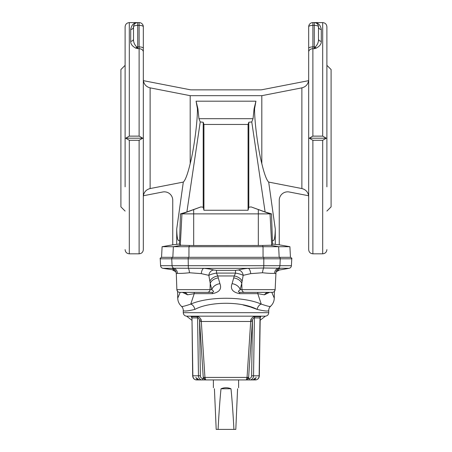 <?xml version="1.0" encoding="UTF-8"?>
<svg xmlns="http://www.w3.org/2000/svg" width="452" height="452" viewBox="0 0 452 452"><rect width="100%" height="100%" fill="white"/><g stroke="black" fill="none" stroke-linecap="round" stroke-linejoin="round"><path stroke-width="0.68" d="M326.892 65.337L331.096 69.546L331.096 206.869L326.892 211.073M125.108 65.337L120.904 69.546L120.904 206.869L125.108 211.073M173.675 257.318L161.539 257.318L162.098 246.707L188.976 246.707L188.936 257.318L173.675 257.318M188.936 257.318L290.461 257.318L289.901 246.707L188.976 246.707L189.512 245.464L180.308 245.204L179.387 244.052L172.749 244.837L172.749 200.242A8.407 8.407 0 0 0 162.737 191.993L143.391 195.75C144.092 191.914 146.335 189.518 150.126 188.557L150.126 87.857C146.346 86.903 144.098 84.507 143.391 80.659L189.925 89.705A8.407 8.407 0 0 0 191.529 89.863L260.471 89.863A8.407 8.407 0 0 0 262.075 89.705L308.609 80.659C307.902 84.507 305.654 86.903 301.874 87.857L261.815 95.677L190.185 95.677L150.126 87.857M321.287 41.273A2.802 2.35 0 0 1 318.485 38.923L318.485 26.804L318.485 38.923C318.7 41.821 317.66 44.499 315.355 46.951L314.281 48.72L316.072 48.206C319.733 46.279 321.474 43.968 321.287 41.273L321.287 29.442C320.451 24.854 318.118 22.572 314.281 22.6L312.88 22.6A4.204 4.204 0 0 0 308.676 26.804L308.676 249.611C308.925 252.165 310.326 253.566 312.88 253.815L322.688 253.815L322.688 140.29L312.88 140.29L309.241 138.205L312.88 136.125L322.688 136.125L326.327 138.205L322.688 140.29M275.285 244.136L275.285 229.028C275.082 238.266 274.11 241.978 272.37 240.159L271.516 213.875L193.682 213.875L193.682 245.526L262.488 245.464L271.692 245.204L272.612 244.052L279.251 244.837L279.251 200.242A8.407 8.407 0 0 1 289.263 191.993L308.609 195.75C307.908 191.914 305.665 189.518 301.874 188.557L301.874 87.857M308.676 79.428L308.586 80.665M326.892 89.592L326.892 62.964M322.688 136.125L322.688 22.6C325.242 22.849 326.643 24.25 326.892 26.804L326.892 186.823M150.126 188.557L183.314 182.083C185.371 180.218 187.665 174.071 190.185 163.641L190.185 95.677M190.185 163.641C193.953 149.188 197.597 121.548 197.417 108.717L196.072 101.191L197.914 108.757L197.417 108.717M301.874 188.557L268.686 182.083C266.629 180.218 264.335 174.071 261.815 163.641C258.047 149.188 254.403 121.548 254.583 108.717L255.928 101.191L196.072 101.191M261.815 163.641L261.815 95.677M193.682 245.526L189.512 245.464M272.37 240.159L272.612 244.052M248.069 124.458L248.069 210.242L203.931 210.242L203.931 124.458L248.069 124.458L248.798 122.243L248.798 207.225L248.069 210.242M248.798 122.243L251.77 121.95L265.109 211.96L251.126 206.92L248.798 207.225M312.88 25.368A4.204 1.435 180 0 0 308.676 26.804A4.204 4.204 0 0 1 312.88 22.6L312.88 25.368L314.281 25.368A4.204 1.435 0 0 1 318.485 26.804A4.204 4.204 0 0 0 314.281 22.6L314.281 46.906L312.88 46.906L312.88 25.368M316.072 48.206A2.802 0.994 72.2 0 1 315.355 46.951A4.204 1.435 0 0 0 314.281 46.906L314.281 48.72L312.88 48.72A4.204 3.254 180 0 0 308.676 51.974M321.287 29.442A2.802 2.639 -0 0 1 318.485 26.804A4.204 4.204 0 0 0 314.281 22.6L322.688 22.6M251.77 121.95L253.041 118.69L254.086 108.757L255.928 101.191M254.086 108.757L254.583 108.717M265.109 211.96L271.516 213.875M268.686 182.083L275.285 229.028M253.041 118.69L198.959 118.69L197.914 108.757M203.931 124.458L203.202 122.243L200.23 121.95L198.959 118.69M251.126 206.92L270.047 213.875L271.692 245.204M200.23 121.95L186.891 211.96L200.874 206.92L203.202 207.225L203.931 210.242M200.874 206.92L193.682 209.604L193.682 213.875L181.953 213.875L180.308 245.204M309.241 138.205L326.327 138.205M139.12 136.125L129.312 136.125L125.673 138.205L129.312 140.29L139.12 140.29L142.759 138.205L139.12 136.125L139.12 48.72L135.928 48.206C132.266 46.279 130.526 43.968 130.713 41.273A2.802 2.35 180 0 0 133.515 38.923L133.515 26.804L133.515 38.923C133.3 41.821 134.34 44.499 136.645 46.951L137.719 48.72L137.719 46.906L139.12 46.906L139.12 25.368A4.204 1.435 0 0 1 143.324 26.804L143.324 249.611C143.075 252.165 141.674 253.566 139.12 253.815L129.312 253.815L129.312 140.29M130.713 41.273L130.713 29.442C131.549 24.854 133.882 22.572 137.719 22.6L139.12 22.6A4.204 4.204 0 0 1 143.324 26.804A4.204 4.204 0 0 0 139.12 22.6L139.12 25.368L137.719 25.368A4.204 1.435 180 0 0 133.515 26.804A4.204 4.204 0 0 1 137.719 22.6L137.719 46.906A4.204 1.435 180 0 0 136.645 46.951A2.802 0.994 107.8 0 1 135.928 48.206M143.324 79.428L143.414 80.665M125.108 89.592L125.108 62.964M129.312 136.125L129.312 22.6C126.758 22.849 125.357 24.25 125.108 26.804L125.108 186.823M176.715 244.136L176.715 229.028C176.918 238.266 177.89 241.978 179.63 240.159L180.484 213.875L181.953 213.875L193.682 209.604M179.63 240.159L179.387 244.052M203.202 122.243L203.202 207.225M130.713 29.442A2.802 2.639 180 0 0 133.515 26.804A4.204 4.204 0 0 1 137.719 22.6L129.312 22.6M183.314 182.083L176.715 229.028M186.891 211.96L180.484 213.875M142.759 138.205L125.673 138.205M246.911 378.058L249.193 378.527A2.802 2.429 -90 0 0 251.623 375.776L253.538 375.798A4.204 3.639 90 0 1 249.894 379.929L246.3 379.929L247.063 377.324L250.803 319.869C251.77 317.649 253.227 316.575 255.182 316.649A1.401 1.209 97.5 0 0 254.414 317.903L253.538 375.798L259.329 375.793L260.205 317.971L254.414 317.903C253.329 318.055 252.679 318.869 252.459 320.344L248.538 378.527L246.3 379.929L238.611 379.929L238.611 387.737M249.193 378.527A1.401 0.701 -90 0 0 249.894 379.929L255.499 379.929A4.204 3.639 -90 0 0 259.143 375.798L260.019 317.903A1.401 1.209 82.5 0 1 260.702 316.649L260.295 317.507M191.704 317.507L191.298 316.649L196.818 316.649C198.773 316.575 200.23 317.649 201.196 319.869L204.937 377.324L205.7 379.929L246.3 379.929M205.089 378.058L203.462 378.527L203.253 377.42L199.541 320.344L200.377 375.776A2.802 2.429 90 0 0 202.807 378.527L203.462 378.527L205.7 379.929L202.106 379.929A4.204 3.639 -90 0 1 198.462 375.798L197.586 317.903A1.401 1.209 82.5 0 0 196.818 316.649M201.196 319.869L199.541 320.344C199.326 318.875 198.671 318.061 197.586 317.903L191.981 317.903L192.857 375.798A4.204 3.639 90 0 0 196.501 379.929L202.106 379.929A1.401 0.701 90 0 0 202.807 378.527M200.377 375.776L192.671 375.793C192.902 378.29 194.179 379.669 196.501 379.929L213.389 379.929L213.389 387.737M195.942 377.324C196.196 378.917 197.128 379.787 198.739 379.929L200.095 379.929C198.97 380.042 197.965 379.431 197.089 378.104M191.298 316.649A1.401 1.209 97.5 0 1 191.981 317.903L192.671 375.793M173.743 269.087L171.703 268.313L173.896 268.205L203.745 268.313C208.005 268.714 211.327 269.279 213.7 270.008L216.531 270.352L235.469 270.352L235.492 273.093L234.26 275.957L232.079 283.681C230.062 288.935 232.588 292.258 239.645 293.659L239.645 292.348C236.882 291.546 239.622 290.551 240.159 289.642L241.763 283.404L241.973 289.642L275.138 289.642C274.929 291.291 273.997 292.195 272.341 292.348L239.645 292.348L269.561 292.348L264.392 294.806L257.776 293.659L261.25 304.106C267.46 306.219 270.573 306.936 270.584 306.264L270.211 306.286M273.132 295.501L271.816 292.348L274.274 298.151L274.387 291.455L275.138 289.642L276.002 271.929L279.296 270.036L289.099 268.313L263.674 268.019L248.255 268.313C243.995 268.714 240.673 269.279 238.3 270.008L235.469 270.352M250.702 307.083L257.165 309.428C242.018 301.23 209.92 301.252 194.835 309.428C187.309 311.145 183.455 311.479 183.263 310.422L183.263 312.671L268.737 312.671L268.737 310.422A5.605 5.605 0 0 1 270.584 306.264C272.935 304.066 274.161 301.36 274.274 298.151M243.114 304.976L250.216 306.925M183.263 310.422A5.605 5.605 0 0 0 181.416 306.264C181.427 306.936 184.54 306.219 190.75 304.106C208.474 296.331 243.47 296.309 261.25 304.106A5.605 3.972 109.5 0 0 257.165 309.428C264.691 311.145 268.544 311.479 268.737 310.422M260.171 320.236L265.358 316.174L186.642 316.174C184.58 315.908 183.45 314.745 183.263 312.671M255.182 316.649L260.702 316.649M279.844 268.522L280.296 268.313A5.605 5.582 52.6 0 0 277.833 269.381L278.861 268.782A5.605 5.464 69.9 0 1 279.844 268.522L278.257 269.087M277.053 270.11L279.296 270.036M216.531 270.352L216.508 273.093L217.74 275.957L219.921 283.681C221.938 288.935 219.412 292.258 212.355 293.659L212.355 292.348C215.118 291.546 212.378 290.551 211.841 289.642L210.237 283.404L210.027 289.642L176.862 289.642C177.071 291.291 178.003 292.195 179.659 292.348L212.355 292.348L182.438 292.348L187.608 294.806L194.224 293.659L190.75 304.106A5.605 3.972 70.5 0 1 194.835 309.428M178.868 295.501L180.184 292.348L177.726 298.151L177.613 291.455L176.862 289.642L176.297 273.539L175.997 271.929L172.704 270.036L174.048 270.081M174.947 270.11L162.901 268.313L171.703 268.313A5.605 5.582 127.4 0 1 174.167 269.381L173.139 268.782A5.605 5.464 110.1 0 0 172.155 268.522M179.659 292.348L179.969 292.348M218.31 277.929A8.407 5.684 166.8 0 0 210.237 283.404L208.83 275.336L201.287 273.635L189.49 272.759C183.704 273.353 179.676 273.539 177.41 273.319L176.348 273.635M183.422 292.354L183.371 292.348A8.407 6 -90 0 1 187.608 294.806M194.224 292.348L194.224 293.659L212.355 293.659M207.332 292.348A2.802 2.695 -90 0 0 210.027 289.642L211.841 289.642A8.407 6.147 164.2 0 1 219.921 283.681M209.875 281.263A8.407 5.469 163.4 0 1 217.74 275.957L234.26 275.957A8.407 5.469 16.6 0 1 242.125 281.263L243.17 275.336L250.713 273.635L262.51 272.759C268.296 273.353 272.324 273.539 274.59 273.319L275.652 273.635M238.3 270.008A5.605 4.808 -107.3 0 1 243.17 275.336C241.408 274.415 238.848 273.669 235.492 273.093L216.508 273.093C213.152 273.669 210.592 274.415 208.83 275.336A5.605 4.808 -72.7 0 1 213.7 270.008M263.708 257.318L263.815 258.793L188.185 258.793L188.326 268.019A5.605 1.384 -95.5 0 1 189.49 272.759M250.713 273.635A5.605 2.418 -95.3 0 0 248.255 268.313L203.745 268.313A5.605 2.418 -84.7 0 0 201.287 273.635M272.341 292.348L272.031 292.348M233.69 277.929A8.407 5.684 13.2 0 1 241.763 283.404L242.125 281.263M268.578 292.354L268.629 292.348A8.407 6 -90 0 0 264.392 294.806M257.776 292.348L257.776 293.659L239.645 293.659M244.668 292.348A2.802 2.695 -90 0 1 241.973 289.642L240.159 289.642A8.407 6.147 15.8 0 0 232.079 283.681M177.41 273.319A5.605 5.243 -85.9 0 0 173.896 268.205A2.802 2.689 90 0 1 172.071 265.697L160.59 265.697L160.228 258.793L171.726 258.793L172.071 265.697L263.787 265.697L263.674 268.019A5.605 1.384 -84.5 0 0 262.51 272.759M251.623 375.776L252.459 320.344L250.803 319.869M221.011 388.765L230.989 388.765C227.661 387.398 224.339 387.398 221.011 388.765C219.949 399.24 218.971 412.789 218.073 429.4L216.192 429.4L214.417 388.765C213.056 387.398 213.056 387.398 214.417 388.765M230.989 388.765C232.051 399.24 233.029 412.789 233.927 429.4L235.808 429.4L237.582 388.765C238.944 387.398 238.944 387.398 237.582 388.765M218.073 429.4L233.927 429.4M312.88 136.125L312.88 46.906A4.204 1.435 180 0 0 308.676 48.341M270.799 245.266L278.641 246.707L279.172 257.318M312.88 140.29L312.88 253.815M262.488 245.464L263.024 246.707L263.064 257.318M258.318 209.604L258.318 245.526M181.201 245.266L173.359 246.707L172.828 257.318M139.12 140.29L139.12 253.815M143.324 48.341A4.204 1.435 0 0 0 139.12 46.906L139.12 48.72A4.204 3.254 0 0 1 143.324 51.974M252.244 321.479L199.756 321.479M203.253 377.42L248.747 377.42M291.772 258.793L280.274 258.793L279.929 265.697L291.41 265.697L291.772 258.793C292.173 258.454 291.704 257.962 290.37 257.318M278.929 257.318A1.401 1.345 90 0 1 280.274 258.793L263.815 258.793L263.787 265.697L279.929 265.697A2.802 2.689 90 0 1 278.104 268.205A5.605 5.243 -94.1 0 0 274.59 273.319M173.071 257.318A1.401 1.345 90 0 0 171.726 258.793L188.185 258.793L188.292 257.318M279.251 244.831L289.901 246.707M308.586 195.744L308.676 196.987M322.688 253.815C325.242 253.566 326.643 252.165 326.892 249.611M314.281 22.6L315.626 22.82M172.749 244.831L162.098 246.707M143.414 195.744L143.324 196.987M129.312 253.815C126.758 253.566 125.357 252.165 125.108 249.611M136.374 22.82L137.719 22.6M259.329 375.793C259.098 378.29 257.821 379.669 255.499 379.929M256.058 377.324C255.804 378.917 254.871 379.787 253.261 379.929M186.642 316.174L191.829 320.236M265.358 316.174C267.42 315.908 268.55 314.745 268.737 312.671M289.099 268.313C290.472 267.974 291.246 267.104 291.41 265.697M181.416 306.264C179.065 304.066 177.839 301.36 177.726 298.151M162.901 268.313C161.528 267.974 160.754 267.104 160.59 265.697M160.228 258.793C159.827 258.454 160.296 257.962 161.63 257.318M176.297 273.539C175.218 269.008 174.619 270.2 174.167 269.381M275.703 273.539C276.782 269.008 277.381 270.2 277.833 269.381M191.795 317.971L191.591 317.298L191.981 317.756M254.911 378.104C254.035 379.431 253.03 380.042 251.905 379.929M260.205 317.971L260.408 317.298L260.019 317.756"/></g></svg>
